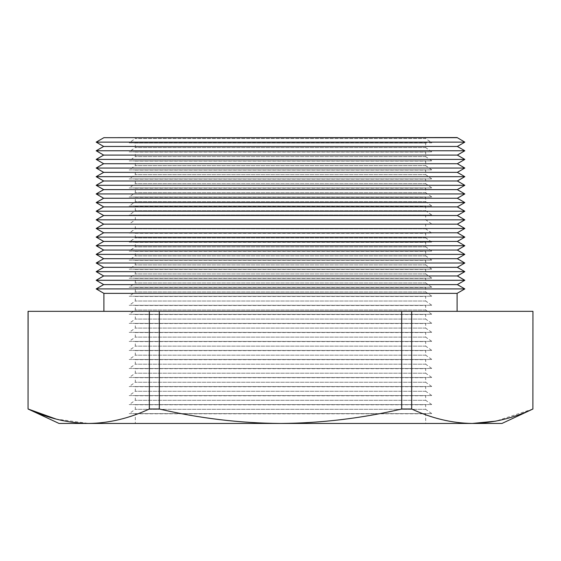 <?xml version="1.0" encoding="UTF-8"?>
<svg xmlns="http://www.w3.org/2000/svg" width="561" height="561" viewBox="0 0 561 561"><rect width="100%" height="100%" fill="white"/><g stroke="black" fill="none" stroke-linecap="round" stroke-linejoin="round"><path stroke-width="0.42" stroke-dasharray="2.81 2.1" d="M425.694 137.543L425.694 138.546L135.306 138.546L425.694 138.546L431.823 142.838L129.177 142.838L425.694 143.013L135.306 143.013L129.177 142.838L135.306 138.546L135.306 137.543L425.694 137.543L135.306 137.543M135.306 143.013L425.694 143.013L425.694 147.571L431.823 151.863L129.177 151.863L431.823 151.863L129.177 151.863L135.306 147.571L135.306 143.013M425.694 147.571L135.306 147.571L425.694 147.571M135.306 152.045L425.694 152.045L425.694 156.596L431.823 160.888L129.177 160.888L431.823 160.888L129.177 160.888L135.306 156.596L135.306 152.045M425.694 156.596L135.306 156.596L425.694 156.596M135.306 161.07L425.694 161.07L425.694 165.628L431.823 169.913L129.177 169.913L431.823 169.913L129.177 169.913L135.306 165.628L135.306 161.07M425.694 165.628L135.306 165.628L425.694 165.628M135.306 170.095L425.694 170.095L425.694 174.653L431.823 178.938L129.177 178.938L431.823 178.938L129.177 178.938L135.306 174.653L135.306 170.095M425.694 174.653L135.306 174.653L425.694 174.653M135.306 179.12L425.694 179.12L425.694 183.678L431.823 187.963L129.177 187.963L431.823 187.963L129.177 187.963L135.306 183.678L135.306 179.12M425.694 183.678L135.306 183.678L425.694 183.678M135.306 188.145L425.694 188.145L425.694 192.704L431.823 196.995L129.177 196.995L431.823 196.995L129.177 196.995L135.306 192.704L135.306 188.145M425.694 192.704L135.306 192.704L425.694 192.704M135.306 197.17L425.694 197.17L425.694 201.729L431.823 206.02L129.177 206.02L431.823 206.02L129.177 206.02L135.306 201.729L135.306 197.17M425.694 201.729L135.306 201.729L425.694 201.729M135.306 206.196L425.694 206.196L425.694 210.754L431.823 215.045L129.177 215.045L431.823 215.045L129.177 215.045L135.306 210.754L135.306 206.196M425.694 210.754L135.306 210.754L425.694 210.754M135.306 215.228L425.694 215.228L425.694 219.779L431.823 224.07L129.177 224.07L431.823 224.07L129.177 224.07L135.306 219.779L135.306 215.228M425.694 219.779L135.306 219.779L425.694 219.779M135.306 224.253L425.694 224.253L425.694 228.811L431.823 233.095L129.177 233.095L431.823 233.095L129.177 233.095L135.306 228.811L135.306 224.253M425.694 228.811L135.306 228.811L425.694 228.811M135.306 233.278L425.694 233.278L425.694 237.836L431.823 242.121L129.177 242.121L431.823 242.121L129.177 242.121L135.306 237.836L135.306 233.278M425.694 237.836L135.306 237.836L425.694 237.836M135.306 242.303L425.694 242.303L425.694 246.861L431.823 251.146L129.177 251.146L431.823 251.146L129.177 251.146L135.306 246.861L135.306 242.303M425.694 246.861L135.306 246.861L425.694 246.861M135.306 251.328L425.694 251.328L425.694 255.886L431.823 260.178L129.177 260.178L431.823 260.178L129.177 260.178L135.306 255.886L135.306 251.328M425.694 255.886L135.306 255.886L425.694 255.886M135.306 260.353L425.694 260.353L425.694 264.911L431.823 269.203L129.177 269.203L431.823 269.203L129.177 269.203L135.306 264.911L135.306 260.353M425.694 264.911L135.306 264.911L425.694 264.911M135.306 269.378L425.694 269.378L425.694 273.936L431.823 278.228L129.177 278.228L431.823 278.228L129.177 278.228L135.306 273.936L135.306 269.378M425.694 273.936L135.306 273.936L425.694 273.936M135.306 278.41L425.694 278.41L425.694 282.961L431.823 287.253L129.177 287.253L431.823 287.253L129.177 287.253L135.306 282.961L135.306 278.41M425.694 282.961L135.306 282.961L425.694 282.961M135.306 287.435L425.694 287.435L425.694 291.993L431.823 296.278L129.177 296.278L431.823 296.278L129.177 296.278L135.306 291.993L135.306 287.435M425.694 291.993L135.306 291.993L425.694 291.993M135.306 296.46L425.694 296.46L425.694 301.019L431.823 305.303L129.177 305.303L431.823 305.303L129.177 305.303L135.306 301.019L135.306 296.46M425.694 301.019L135.306 301.019L425.694 301.019M135.306 305.486L425.694 305.486L425.694 310.044L431.823 314.328L129.177 314.328L431.823 314.328L129.177 314.328L135.306 310.044L135.306 305.486M425.694 310.044L135.306 310.044L425.694 310.044M135.306 314.511L425.694 314.511L425.694 319.069L431.823 323.36L129.177 323.36L431.823 323.36L129.177 323.36L135.306 319.069L135.306 314.511M425.694 319.069L135.306 319.069L425.694 319.069M135.306 323.536L425.694 323.536L425.694 328.094L431.823 332.385L129.177 332.385L431.823 332.385L129.177 332.385L135.306 328.094L135.306 323.536M425.694 328.094L135.306 328.094L425.694 328.094M135.306 332.561L425.694 332.561L425.694 337.119L431.823 341.411L129.177 341.411L431.823 341.411L129.177 341.411L135.306 337.119L135.306 332.561M425.694 337.119L135.306 337.119L425.694 337.119M135.306 341.593L425.694 341.593L425.694 346.144L431.823 350.436L129.177 350.436L431.823 350.436L129.177 350.436L135.306 346.144L135.306 341.593M425.694 346.144L135.306 346.144L425.694 346.144M135.306 350.618L425.694 350.618L425.694 355.176L431.823 359.461L129.177 359.461L431.823 359.461L129.177 359.461L135.306 355.176L135.306 350.618M425.694 355.176L135.306 355.176L425.694 355.176M135.306 359.643L425.694 359.643L425.694 364.201L431.823 368.486L129.177 368.486L431.823 368.486L129.177 368.486L135.306 364.201L135.306 359.643M425.694 364.201L135.306 364.201L425.694 364.201M135.306 368.668L425.694 368.668L425.694 373.226L431.823 377.511L129.177 377.511L431.823 377.511L129.177 377.511L135.306 373.226L135.306 368.668M425.694 373.226L135.306 373.226L425.694 373.226M135.306 377.693L425.694 377.693L425.694 382.251L431.823 386.543L129.177 386.543L431.823 386.543L129.177 386.543L135.306 382.251L135.306 377.693M425.694 382.251L135.306 382.251L425.694 382.251M135.306 386.718L425.694 386.718L425.694 391.276L431.823 395.568L129.177 395.568L431.823 395.568L129.177 395.568L135.306 391.276L135.306 386.718M425.694 391.276L135.306 391.276L425.694 391.276M135.306 395.743L425.694 395.743L425.694 400.302L431.823 404.593L129.177 404.593L431.823 404.593L129.177 404.593L135.306 400.302L135.306 395.743M425.694 400.302L135.306 400.302L425.694 400.302M135.306 404.776L425.694 404.776L425.694 409.327L431.823 413.618L129.177 413.618L431.823 413.618L129.177 413.618L135.306 409.327L135.306 404.776M425.694 409.327L135.306 409.327L425.694 409.327M135.306 413.801L425.694 413.801L425.694 423.457L135.306 423.457L135.306 413.801M103.904 311.334L457.096 311.334L103.904 311.334M532.95 409.004L532.887 311.334L411.676 311.334L411.676 409.004L401.711 409.004L401.711 311.334L159.289 311.334L159.289 409.004L149.324 409.004L149.324 311.334L28.113 311.334L28.05 409.004M135.306 423.457L425.694 423.457M59.052 423.457L501.948 423.457M159.289 311.334L149.324 311.334M411.676 311.334L401.711 311.334M532.887 409.004L495.896 421.136M472.278 423.457C451.977 423.176 431.774 418.359 411.676 409.004M401.711 409.004C361.642 418.338 321.243 423.162 280.5 423.457C239.891 423.176 199.492 418.359 159.289 409.004M149.324 409.004C129.254 418.359 109.051 423.176 88.722 423.457L56.051 419.06M457.096 293.368L103.904 293.368M103.904 137.676L457.096 137.676M457.096 137.543L103.904 137.543M96.183 288.908L464.817 288.908M457.341 284.595L103.659 284.595M96.183 280.276L464.817 280.276M457.341 275.956L103.659 275.956M96.183 271.643L464.817 271.643M457.341 267.324L103.659 267.324M96.183 263.011L464.817 263.011M457.341 258.691L103.659 258.691M96.183 254.371L464.817 254.371M457.341 250.059L103.659 250.059M96.183 245.739L464.817 245.739M457.341 241.426L103.659 241.426M96.183 237.107L464.817 237.107M457.341 232.794L103.659 232.794M96.183 228.474L464.817 228.474M457.341 224.155L103.659 224.155M96.183 219.842L464.817 219.842M457.341 215.522L103.659 215.522M96.183 211.209L464.817 211.209M457.341 206.89L103.659 206.89M96.183 202.57L464.817 202.57M457.341 198.257L103.659 198.257M96.183 193.938L464.817 193.938M457.341 189.625L103.659 189.625M96.183 185.305L464.817 185.305M457.341 180.986L103.659 180.986M96.183 176.673L464.817 176.673M457.341 172.353L103.659 172.353M96.183 168.041L464.817 168.041M457.341 163.721L103.659 163.721M96.183 159.408L464.817 159.408M457.341 155.088L103.659 155.088M96.183 150.769L464.817 150.769M457.341 146.456L103.659 146.456M96.183 142.136L464.817 142.136"/><path stroke-width="0.84" d="M532.95 409.004L501.948 423.457L472.278 423.457C492.579 423.176 512.782 418.359 532.887 409.004L532.95 311.334L532.887 409.004M457.096 137.676L103.904 137.676L96.183 142.136L464.817 142.136L457.096 137.543L103.904 137.676M96.183 142.136L103.659 146.456L457.341 146.456L464.817 142.136M103.659 146.456L96.183 150.769L464.817 150.769L457.341 146.456M96.183 150.769L103.659 155.088L457.341 155.088L464.817 150.769M103.659 155.088L96.183 159.408L464.817 159.408L457.341 155.088M96.183 159.408L103.659 163.721L457.341 163.721L464.817 159.408M103.659 163.721L96.183 168.041L464.817 168.041L457.341 163.721M96.183 168.041L103.659 172.353L457.341 172.353L464.817 168.041M103.659 172.353L96.183 176.673L464.817 176.673L457.341 172.353M96.183 176.673L103.659 180.986L457.341 180.986L464.817 176.673M103.659 180.986L96.183 185.305L464.817 185.305L457.341 180.986M96.183 185.305L103.659 189.625L457.341 189.625L464.817 185.305M103.659 189.625L96.183 193.938L464.817 193.938L457.341 189.625M96.183 193.938L103.659 198.257L457.341 198.257L464.817 193.938M103.659 198.257L96.183 202.57L464.817 202.57L457.341 198.257M96.183 202.57L103.659 206.89L457.341 206.89L464.817 202.57M103.659 206.89L96.183 211.209L464.817 211.209L457.341 206.89M96.183 211.209L103.659 215.522L457.341 215.522L464.817 211.209M103.659 215.522L96.183 219.842L464.817 219.842L457.341 215.522M96.183 219.842L103.659 224.155L457.341 224.155L464.817 219.842M103.659 224.155L96.183 228.474L464.817 228.474L457.341 224.155M96.183 228.474L103.659 232.794L457.341 232.794L464.817 228.474M103.659 232.794L96.183 237.107L464.817 237.107L457.341 232.794M96.183 237.107L103.659 241.426L457.341 241.426L464.817 237.107M103.659 241.426L96.183 245.739L464.817 245.739L457.341 241.426M96.183 245.739L103.659 250.059L457.341 250.059L464.817 245.739M103.659 250.059L96.183 254.371L464.817 254.371L457.341 250.059M96.183 254.371L103.659 258.691L457.341 258.691L464.817 254.371M103.659 258.691L96.183 263.011L464.817 263.011L457.341 258.691M96.183 263.011L103.659 267.324L457.341 267.324L464.817 263.011M103.659 267.324L96.183 271.643L464.817 271.643L457.341 267.324M96.183 271.643L103.659 275.956L457.341 275.956L464.817 271.643M103.659 275.956L96.183 280.276L464.817 280.276L457.341 275.956M96.183 280.276L103.659 284.595L457.341 284.595L464.817 280.276M103.659 284.595L96.183 288.908L464.817 288.908L457.341 284.595M103.904 311.334L103.904 293.368L457.096 293.368L464.817 288.908M103.904 293.368L96.183 288.908M457.096 311.334L457.096 293.368M411.676 409.004C431.746 418.359 451.949 423.176 472.278 423.457L59.052 423.457L28.05 409.004L28.05 311.334L149.324 311.334L149.324 409.004L159.289 409.004L159.289 311.334L401.711 311.334L401.711 409.004L411.676 409.004L411.676 311.334L532.887 311.334M401.711 311.334L411.676 311.334M149.324 311.334L159.289 311.334M28.05 409.004L28.113 311.334M495.896 421.136L472.278 423.457M56.051 419.06L28.113 409.004C48.19 418.359 68.393 423.176 88.722 423.457C109.023 423.176 129.226 418.359 149.324 409.004M159.289 409.004C199.492 418.359 239.891 423.176 280.5 423.457C321.243 423.162 361.642 418.338 401.711 409.004"/></g></svg>

